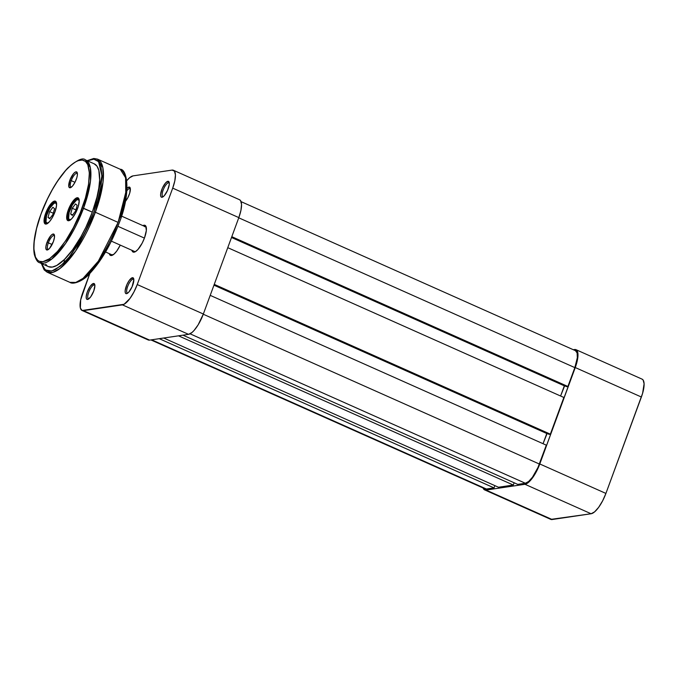 <?xml version="1.0" encoding="UTF-8"?>
<svg xmlns="http://www.w3.org/2000/svg" width="678" height="678" viewBox="0 0 678 678"><rect width="100%" height="100%" fill="white"/><g stroke="black" fill="none" stroke-linecap="round" stroke-linejoin="round"><path stroke-width="1.02" d="M550.782 519.382L591.106 513.755L594.606 511.856L598.649 507.33L602.615 500.856L605.912 493.431L641.38 397.02A20.815 6.746 -66 0 0 642.108 379.155L575.986 349.679A20.815 6.746 114 0 0 574.571 349.517L573.283 349.712L575.944 349.662L576.995 350.543L577.978 354.323L576.486 363.832L539.79 463.964L534.561 474.812L528.484 482.389L524.984 484.287L486.033 490.058L484.66 489.914L482.922 487.457M575.986 349.679A20.815 6.746 114 0 1 575.258 367.552L641.38 397.02L575.258 367.552L539.79 463.964L605.912 493.431L642.608 393.299L644.1 383.79L643.117 380.011L642.066 379.129M524.984 484.287L486.033 490.058L552.155 519.526L591.106 513.755L524.984 484.287L591.106 513.755A20.815 6.746 -66 0 0 605.912 493.431L539.79 463.964A20.815 6.746 114 0 1 524.984 484.287M484.617 489.889L550.739 519.365A20.815 6.746 -66 0 0 552.155 519.526L486.033 490.058A20.815 6.746 114 0 1 484.617 489.889A20.815 6.746 114 0 1 483.075 487.974M517.746 484.38L182.958 335.169L517.746 484.38L525.365 483.253L517.746 484.38M190.069 333.813L525.365 483.253A19.696 6.382 -66 0 0 539.366 464.023L203.273 314.228L539.366 464.023L546.307 445.158L537.925 467.583L532.501 477.168L528.679 481.456L525.365 483.253L190.069 333.813M210.214 295.362L546.307 445.158L210.214 295.362M213.96 285.184L546.79 433.522L543.044 443.7L547.112 433.471L213.96 285.184M214.028 285.014L549.095 434.352L550.35 434.166L214.256 284.37L550.35 434.166L563.859 397.469L550.35 434.166L549.095 434.352L214.028 285.014M227.766 247.673L563.859 397.469L227.766 247.673M560.587 396.011L564.333 385.833L231.512 237.495L564.664 385.782L560.587 396.011M231.571 237.325L566.639 386.663L567.901 386.477L231.808 236.681L567.901 386.477L574.842 367.612L567.901 386.477L566.639 386.663L231.571 237.325M575.486 350.696L577.131 353.009L577.317 357.713L574.842 367.612L238.749 217.816L574.842 367.612A19.696 6.382 -66 0 0 575.529 350.712L241.097 201.654M485.117 488.88L151.635 339.805L486.414 489.016L494.042 487.889L486.414 489.016A19.696 6.382 -66 0 1 485.075 488.863L150.88 339.915M159.254 338.678L494.042 487.889L159.254 338.678M494.872 485.626L494.042 487.889L494.872 485.626M498.474 487.236L163.695 338.025L498.474 487.236L513.305 485.033L498.474 487.236M178.517 335.83L513.305 485.033L178.517 335.83M514.136 482.77L513.305 485.033L514.136 482.77M129.532 188.535A7.543 2.441 -66 0 0 126.939 190.688A7.543 2.441 114 0 1 129.532 188.535L130.354 188.908L129.532 188.535A7.543 2.441 114 0 1 130.049 188.594A7.543 2.441 114 0 1 130.354 188.823A7.543 2.441 -66 0 0 129.532 188.535L128.947 187.069L129.532 188.535M127.083 188.23A8.661 2.805 114 0 1 128.947 187.069L126.659 188.679M168.483 182.772A7.543 2.441 -66 0 0 163.195 189.95A7.543 2.441 -66 0 0 163.228 196.671A7.543 2.441 114 0 1 162.864 196.603A7.543 2.441 114 0 1 163.398 189.425A7.543 2.441 114 0 1 168.483 182.772L169.305 183.136L168.483 182.772A7.543 2.441 114 0 1 169 182.831A7.543 2.441 114 0 1 169.297 183.06A7.543 2.441 -66 0 0 168.483 182.772L167.898 181.297L168.483 182.772M162.017 197.264A8.661 2.805 114 0 1 161.728 189.764A8.661 2.805 114 0 1 167.898 181.297L165.61 182.907L162.364 188.196L160.644 194.111L160.72 196.188L161.449 197.205L162.703 197.018L164.305 195.654L167.551 190.374L169.271 184.45L169.195 182.382L167.898 181.297A8.661 2.805 114 0 1 169.153 182.238A8.661 2.805 114 0 1 167.525 190.425A8.661 2.805 114 0 1 162.525 197.112A8.661 2.805 114 0 1 162.017 197.264L163.051 196.806L162.017 197.264M133.015 279.183A7.543 2.441 -66 0 0 127.718 286.362A7.543 2.441 -66 0 0 127.761 293.082A7.543 2.441 114 0 1 127.388 293.015A7.543 2.441 114 0 1 127.922 285.836A7.543 2.441 114 0 1 133.015 279.183L133.837 279.548L133.015 279.183A7.543 2.441 114 0 1 133.524 279.243A7.543 2.441 114 0 1 133.829 279.472A7.543 2.441 -66 0 0 133.015 279.183L132.422 277.709L133.015 279.183M126.549 293.676A8.661 2.805 114 0 1 126.261 286.175A8.661 2.805 114 0 1 132.422 277.709L129.278 280.387L126.896 284.607L125.176 290.523L125.252 292.599L125.972 293.616L127.235 293.43L128.837 292.065L132.074 286.786L133.846 279.709L133.43 278.133L132.422 277.709A8.661 2.805 114 0 1 133.676 278.65A8.661 2.805 114 0 1 132.049 286.836A8.661 2.805 114 0 1 127.049 293.523A8.661 2.805 114 0 1 126.549 293.676L127.574 293.218L126.549 293.676M94.064 284.946A7.543 2.441 -66 0 0 88.767 292.133A7.543 2.441 -66 0 0 88.81 298.854A7.543 2.441 114 0 1 88.437 298.786A7.543 2.441 114 0 1 88.979 291.608A7.543 2.441 114 0 1 94.064 284.946L94.886 285.319L94.064 284.946A7.543 2.441 114 0 1 94.581 285.006A7.543 2.441 114 0 1 94.878 285.235A7.543 2.441 -66 0 0 94.064 284.946L93.471 283.48L94.064 284.946M87.598 299.447A8.661 2.805 114 0 1 87.309 291.938A8.661 2.805 114 0 1 93.471 283.48L90.335 286.158L87.309 291.938L86.225 296.294L86.301 298.362L87.03 299.388L88.284 299.201L90.742 296.769L93.759 290.981L94.895 285.48L94.479 283.904L93.471 283.48A8.661 2.805 114 0 1 94.725 284.421A8.661 2.805 114 0 1 93.098 292.608A8.661 2.805 114 0 1 88.098 299.286A8.661 2.805 114 0 1 87.598 299.447L88.623 298.99L87.598 299.447M111.48 255.521A14.628 4.746 114 0 1 109.277 253.64L110.514 255.42L113.938 254.191L116.786 251.004L120.252 245.105A14.628 4.746 114 0 1 112.328 255.259A14.628 4.746 114 0 1 111.48 255.521L112.836 254.92L111.48 255.521M142.888 225.621A14.628 4.746 114 0 1 144.016 225.223L144.456 226.316L144.016 225.223L142.855 225.638M134.1 252.174A14.628 4.746 114 0 1 131.888 250.292L133.125 252.072L135.253 251.758L137.956 249.453L142.185 243.114L144.499 237.893L146.338 230.537L145.719 225.935L144.016 225.223A14.628 4.746 114 0 1 146.134 226.808A14.628 4.746 114 0 1 143.389 240.631A14.628 4.746 114 0 1 134.947 251.911A14.628 4.746 114 0 1 134.1 252.174L135.447 251.572L134.1 252.174M112.836 254.92A13.501 4.382 -66 0 0 113.006 254.886A13.501 4.382 114 0 1 112.836 254.92A13.501 4.382 114 0 1 111.912 254.818L105.556 251.979M135.447 251.572A13.501 4.382 -66 0 0 135.625 251.538A13.501 4.382 114 0 1 135.447 251.572A13.501 4.382 114 0 1 134.532 251.462L111.378 241.148M173.432 170.271L239.554 199.739A20.815 6.746 -66 0 1 238.826 217.604L172.704 188.137L238.826 217.604L203.349 314.016L137.236 284.548L172.704 188.137A20.815 6.746 114 0 0 173.432 170.271A20.815 6.746 114 0 0 172.017 170.102L133.066 175.873A20.815 6.746 114 0 0 126.786 180.653L129.566 177.772L133.066 175.873L172.017 170.102L174.441 171.127L175.424 174.907L174.814 180.882L172.704 188.137L137.236 284.548L133.939 291.972L129.973 298.447L124.074 304.278L82.106 310.499L80.368 308.049L80.674 299.862L89.852 273.412L82.784 292.608A20.815 6.746 114 0 0 82.063 310.473L148.177 339.949A20.815 6.746 -66 0 0 149.601 340.11L188.552 334.339L192.052 332.44L194.044 330.474L198.129 324.864L203.349 314.016L238.826 217.604L240.936 210.35L241.546 204.383L240.563 200.595L239.512 199.722M125.354 201.425L127.862 197.662L129.744 193.027L130.244 188.145L128.947 187.069A8.661 2.805 114 0 1 130.201 188.009A8.661 2.805 114 0 1 125.413 201.366M148.228 339.966L149.601 340.11L83.479 310.643L122.43 304.871L188.552 334.339L149.601 340.11L83.479 310.643A20.815 6.746 114 0 1 82.063 310.473M144.6 226.689A13.501 4.382 114 0 1 145.524 226.799A13.501 4.382 114 0 1 146.312 227.562A13.501 4.382 -66 0 0 144.6 226.689M122.43 304.871L188.552 334.339A20.815 6.746 -66 0 0 203.349 314.016L137.236 284.548A20.815 6.746 114 0 1 122.43 304.871M117.93 226.299L144.422 238.105L117.93 226.299M48.562 266.683L52.282 267.073L56.732 265.471L64.402 259.488L72.673 249.699L80.826 236.936L85.852 227.316L92.293 212.138L82.148 207.866C77.504 222.604 58.384 258.759 42.934 261.7C28.001 263.259 34.815 228.927 41.104 213.943C45.748 199.205 64.876 163.051 80.318 160.11C95.251 158.55 88.437 192.883 82.148 207.866L83.538 208.239L90.488 181.026L90.352 167.661L85.504 159.94A56.266 18.238 114 0 1 83.538 208.239L92.293 212.138A56.266 18.238 -66 0 0 94.259 163.847L85.504 159.94C82.835 157.254 76.877 160 67.63 168.169C57.215 179.433 48.35 194.705 41.019 213.985L47.418 199.069L52.342 189.637L57.622 181.026L65.766 170.356L71.037 165.135L75.953 161.678L78.216 160.652L82.241 160.05L85.47 161.415L87.784 164.669L89.352 172.839L88.538 184.28L85.403 198.01L80.216 212.858L73.436 227.537L65.63 240.783L57.486 251.453L49.697 258.632L42.934 261.7L39.29 261.318L37.782 260.394L35.468 257.132L33.9 248.97L34.18 241.648L36.561 228.554L41.019 213.994C34.875 231.037 32.637 244.495 34.298 254.352C35.781 259.555 37.578 262.352 39.697 262.733L51.698 259.098L65.58 243.461L83.538 208.239A56.266 18.238 114 0 1 39.697 262.733L48.443 266.632A56.266 18.238 -66 0 0 92.293 212.138L96.929 197.222L98.81 188.069L99.632 179.958L98.844 170.415L96.979 166.161L94.14 163.796M87.462 160.813L93.861 159.177L98.564 161.627L101.929 175.856L93.962 211.883L95.361 212.256L103.005 182.323L102.853 167.627L97.522 159.135A61.893 20.06 114 0 1 95.361 212.256L118.108 222.401A61.893 20.06 -66 0 0 120.269 169.28L125.608 177.763L125.752 192.467L118.108 222.401L95.361 212.256A61.893 20.06 114 0 1 47.129 272.2L53.045 272.302L60.334 268.208L75.597 251.004L95.361 212.256L93.962 211.883L87.013 228.283L78.707 243.555L69.775 256.386L63.842 263.03L55.562 269.488L53.07 270.624L48.638 271.276L46.74 270.793L43.663 268.234L41.646 263.598L45.299 269.954L51.765 271.014L60.198 266.318L69.241 257.047L84.581 233.139L93.962 211.883L97.547 201.027L101.005 185.891L101.895 177.136L101.039 166.83L100.175 164.288L97.624 160.694L94.064 159.194L91.945 159.254L87.14 160.983M69.122 210.138A11.814 3.831 -66 0 0 69.826 220.299A11.814 3.831 114 0 1 68.707 220.282A11.814 3.831 114 0 1 69.122 210.138L69.783 210.434L69.122 210.138A11.814 3.831 114 0 1 78.326 198.696A11.814 3.831 114 0 1 79.089 199.51A11.814 3.831 -66 0 0 69.122 210.138L68.283 209.917L69.122 210.138M77.58 208.536A12.492 4.051 114 0 1 69.427 220.511A12.492 4.051 114 0 1 68.283 209.917L66.715 216.197L67.241 220.121L67.876 220.647L69.69 220.384L71.995 218.418L75.605 212.994L78.317 206.307L79.216 200.603L78.623 198.332L77.165 197.722L73.868 200.044L70.258 205.459L68.283 209.917A12.492 4.051 114 0 1 74.368 199.518A12.492 4.051 114 0 1 78.979 199.078A12.492 4.051 114 0 1 77.58 208.536M46.502 213.485A11.814 3.831 -66 0 0 47.214 223.655A11.814 3.831 114 0 1 46.096 223.63A11.814 3.831 114 0 1 46.502 213.485L47.163 213.782L46.502 213.485A11.814 3.831 114 0 1 55.715 202.044A11.814 3.831 114 0 1 56.477 202.866A11.814 3.831 -66 0 0 46.502 213.485L45.672 213.265L46.502 213.485M54.969 211.892A12.492 4.051 114 0 1 46.807 223.859A12.492 4.051 114 0 1 45.672 213.265L44.401 217.621L44.214 222.528L45.257 223.994L46.087 224.087L49.384 221.765L51.833 218.401L54.969 211.892L56.537 205.612L56.011 201.68L55.376 201.154L53.562 201.425L51.257 203.392L47.646 208.807L45.672 213.265A12.492 4.051 114 0 1 51.748 202.866A12.492 4.051 114 0 1 56.367 202.425A12.492 4.051 114 0 1 54.969 211.892M71.232 180.653A7.543 2.441 -66 0 0 71.343 187.196A7.543 2.441 114 0 1 70.97 187.12A7.543 2.441 114 0 1 71.232 180.653L74.978 182.323L71.232 180.653A7.543 2.441 114 0 1 77.114 173.348A7.543 2.441 114 0 1 77.411 173.576A7.543 2.441 -66 0 0 71.232 180.653L69.842 180.28L71.232 180.653M76.292 179.323A8.661 2.805 114 0 1 70.631 187.628A8.661 2.805 114 0 1 69.842 180.28L68.834 186.704L70.131 187.789L72.419 186.179L74.927 182.416L76.809 177.78L77.385 174.975L77.021 172.246L75.317 172.068L73.716 173.432L69.842 180.28A8.661 2.805 114 0 1 74.063 173.068A8.661 2.805 114 0 1 77.258 172.763A8.661 2.805 114 0 1 76.292 179.323M48.35 242.851A7.543 2.441 -66 0 0 48.46 249.394A7.543 2.441 114 0 1 48.087 249.326A7.543 2.441 114 0 1 48.35 242.851L52.087 244.521L48.35 242.851A7.543 2.441 114 0 1 54.223 235.554A7.543 2.441 114 0 1 54.528 235.774A7.543 2.441 -66 0 0 48.35 242.851L46.96 242.478L48.35 242.851M53.409 241.529A8.661 2.805 114 0 1 47.748 249.835A8.661 2.805 114 0 1 46.96 242.478L45.867 246.834L46.24 249.563L47.935 249.741L49.536 248.377L53.409 241.529L54.494 237.173L54.13 234.444L52.435 234.266L50.833 235.63L46.96 242.478A8.661 2.805 114 0 1 51.181 235.266A8.661 2.805 114 0 1 54.376 234.961A8.661 2.805 114 0 1 53.409 241.529M120.887 217.782L125.955 197.484L126.845 185.018L125.989 178.636M81.021 280.15L89.208 273.768L95.073 267.2L103.912 254.504L109.497 244.631M112.116 239.402L116.887 228.639M87.14 160.669L93.767 158.474L97.522 159.135L120.269 169.28C127.227 168.932 131.261 192.942 119.133 223.121C111.133 244.19 101.429 260.894 90.013 273.242C84.386 280.26 73.419 285.133 69.876 282.345A61.893 20.06 -66 0 0 118.108 222.401L98.352 261.149L83.08 278.344L75.8 282.438L69.876 282.345L47.129 272.2L44.155 269.886L41.324 263.454M45.714 264.31L47.019 265.742M64.054 262.818L64.351 259.538M56.52 203.103A11.255 3.644 -66 0 0 54.748 202.976A11.255 3.644 -66 0 0 54.545 203.069A11.255 3.644 114 0 1 56.164 202.866A11.255 3.644 114 0 1 56.52 203.103M53.986 203.349A10.916 3.543 114 0 1 54.359 203.154A10.916 3.543 114 0 1 56.605 204.248L55.613 202.993L53.986 203.349L49.808 208.188L46.502 215.858L46.002 221.859A10.916 3.543 114 0 1 47.884 211.968A10.916 3.543 114 0 1 53.986 203.349M47.418 223.52A11.255 3.644 114 0 1 47.002 223.418A11.255 3.644 114 0 1 46.079 222.079A11.255 3.644 -66 0 0 46.138 222.291A11.255 3.644 -66 0 0 47.418 223.52M48.596 222.672L46.968 223.028L46.002 221.859A10.916 3.543 114 0 0 48.324 222.825M52.96 214.418L54.562 208.671L52.892 207.256L49.621 211.604L48.019 217.35L49.689 218.765L52.96 214.418L49.689 218.765L48.019 217.35L50.062 218.265L48.019 217.35L49.621 211.604L53.291 213.239L49.621 211.604L52.892 207.256L54.562 208.671L52.96 214.418M79.14 199.756A11.255 3.644 -66 0 0 77.36 199.629A11.255 3.644 -66 0 0 77.165 199.722A11.255 3.644 114 0 1 78.784 199.51A11.255 3.644 114 0 1 79.14 199.756M76.597 200.002A10.916 3.543 114 0 1 76.97 199.798A10.916 3.543 114 0 1 79.224 200.9L78.224 199.646L76.597 200.002L72.427 204.841L69.114 212.511L68.614 218.511A10.916 3.543 114 0 1 70.504 208.621A10.916 3.543 114 0 1 76.597 200.002M70.037 220.172A11.255 3.644 114 0 1 69.614 220.07A11.255 3.644 114 0 1 68.69 218.731A11.255 3.644 -66 0 0 68.749 218.943A11.255 3.644 -66 0 0 70.037 220.172M71.215 219.325L69.588 219.68L68.614 218.511A10.916 3.543 114 0 0 70.944 219.469M75.572 211.07L77.173 205.315L75.512 203.909L72.241 208.256L70.639 214.002L72.3 215.418L75.572 211.07L72.3 215.418L70.639 214.002L72.682 214.918L70.639 214.002L72.241 208.256L75.902 209.883L72.241 208.256L75.512 203.909L77.173 205.315L75.572 211.07M145.524 226.799L121.54 216.104M70.198 220.164L69.427 220.511M47.579 223.511L46.807 223.859M56.621 203.231L56.367 202.425M79.233 199.883L78.979 199.078"/></g></svg>
